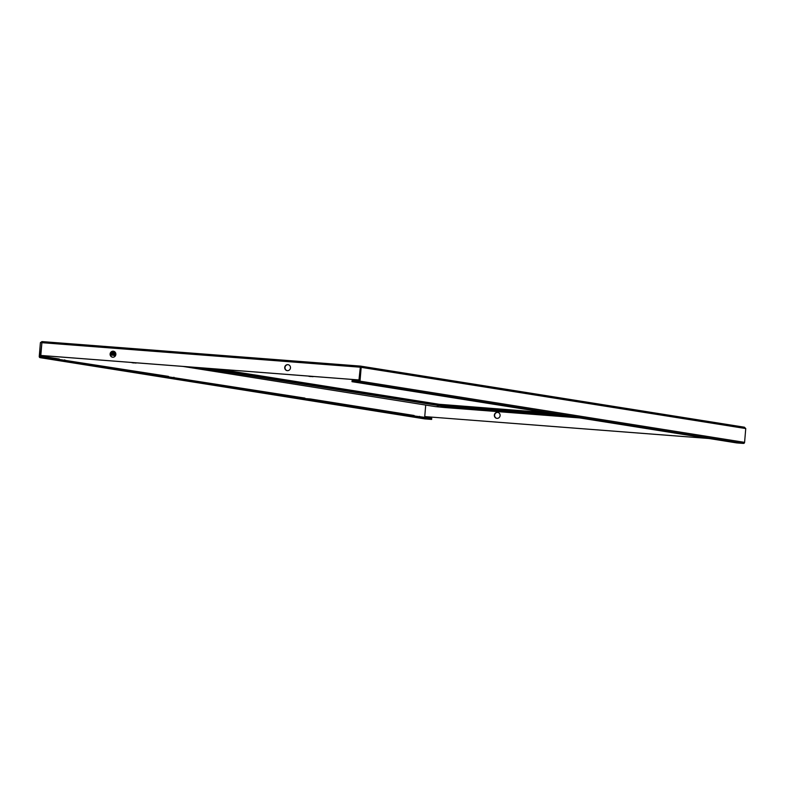<?xml version="1.0" encoding="UTF-8"?>
<svg xmlns="http://www.w3.org/2000/svg" width="785" height="785" viewBox="0 0 785 785"><rect width="100%" height="100%" fill="white"/><g stroke="black" fill="none" stroke-linecap="round" stroke-linejoin="round"><path stroke-width="1.18" d="M313.029 376.692L309.761 376.368L313.029 376.692M308.839 376.113L310.556 376.496M308.819 376.3L310.546 376.574M197.3 367.527L444.634 406.502A3.768 1.099 -85.6 0 0 445.311 407.582L435.626 406.64A3.768 3.601 -81 0 0 438.383 405.904A1.511 1.442 -81 0 0 438.952 404.815L439.001 404.265L546.625 412.665M439.001 404.265L218.407 369.156M115.552 352.779L111.313 352.112M41.899 342.711L40.329 356.547L47.159 357.077L47.071 358.205L40.241 357.675A1.138 1.089 -81 0 1 40.153 357.666L424.734 418.886A1.138 1.089 99 0 1 424.646 418.866M424.999 416.629L424.95 417.208M359.03 379.979L40.82 355.477L41.988 341.583L40.408 342.643L39.25 356.459A1.138 1.089 -81 0 0 40.153 357.666M40.408 342.643L41.556 342.741M708.649 438.452L424.744 416.59L708.973 438.501M425.715 405.06L424.744 416.59M497.484 412.361A3.012 2.885 -81 0 0 494.364 415.029A3.012 2.885 -81 0 0 496.974 418.366A3.012 2.885 -81 0 0 500.094 415.707A3.012 2.885 -81 0 0 497.484 412.361M496.925 418.366A3.012 2.885 99 0 1 497.867 412.419M360.6 366.124L744.474 427.217L360.531 366.104L360.148 367.243M744.366 427.207L745.75 428.551L744.592 442.367A1.138 1.089 99 0 1 743.405 443.417L736.585 442.897L352.004 381.687L352.102 380.558L358.931 381.078L360.364 367.223M360.099 367.252L361.178 367.341L360.011 381.157L744.592 442.367M745.75 428.551L361.178 367.341L360.452 366.095L358.961 379.95L40.496 355.428M41.988 341.583L360.443 366.095L41.988 341.583M112.677 357.204A3.012 2.885 99 0 1 113.619 351.258M288.242 364.701A3.012 2.885 -81 0 0 287.3 370.648M287.86 364.642A3.012 2.885 -81 0 0 284.739 367.311A3.012 2.885 -81 0 0 287.349 370.657A3.012 2.885 -81 0 0 290.47 367.988A3.012 2.885 -81 0 0 287.86 364.642M112.726 357.214A3.012 2.885 99 0 1 110.116 353.868A3.012 2.885 99 0 1 113.462 351.229A3.012 2.885 99 0 1 115.846 354.545A3.012 2.885 99 0 1 112.726 357.214M414.117 415.942L431.74 418.287L431.642 419.416L424.813 418.896A1.138 1.089 99 0 1 424.734 418.886M47.159 357.077L59.277 359.01L59.189 360.129L47.071 358.205M168.432 376.829L304.963 398.113L304.865 399.241L59.189 360.129M431.642 419.416L304.865 399.241M173.936 377.251L173.838 378.38M414.058 416.619L414.156 415.491L310.428 398.976L310.33 400.105M59.248 359.451L168.471 376.388L168.382 377.516M64.743 359.873L64.645 361.002M304.923 398.554L310.428 398.976M419.612 416.364L419.524 417.492M352.004 381.687L358.833 382.207A1.138 1.089 -81 0 0 360.011 381.157M136.109 363.072L132.832 362.748L136.109 363.072M131.919 362.493L133.627 362.876M131.9 362.68L133.627 362.955M567.27 415.942L444.634 406.502L444.585 405.364L553.405 413.734M211.587 368.626L438.952 404.815L444.585 405.364L444.624 404.805M115.768 353.378L110.921 352.602M115.846 354.565L110.479 353.711M41.566 342.662L360.03 367.184M424.813 418.896L40.241 357.675M358.833 382.207L743.405 443.417M445.311 407.582L579.722 417.924M435.626 406.64L182.964 366.428M115.483 355.683L110.479 354.889"/></g></svg>
